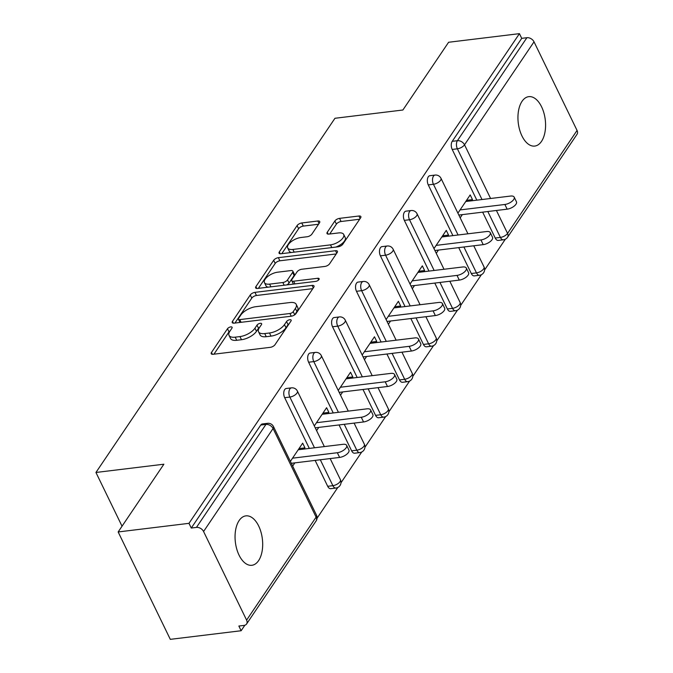 <?xml version="1.0" encoding="UTF-8"?>
<svg xmlns="http://www.w3.org/2000/svg" width="673" height="673" viewBox="0 0 673 673"><rect width="100%" height="100%" fill="white"/><g stroke="black" fill="none" stroke-linecap="round" stroke-linejoin="round"><path stroke-width="1.01" d="M230.763 326.901A2.675 1.195 -25.9 0 0 227.491 328.735L211.49 352.442A3.819 1.699 -25.9 0 0 211.229 353.72A3.819 1.699 -25.9 0 0 213.156 354.284L270.302 347.335A3.819 1.699 -25.9 0 0 274.988 344.719L290.98 321.004A2.675 1.195 -25.9 0 0 291.165 320.112A2.675 1.195 -25.9 0 0 289.819 319.717A2.675 1.195 -25.9 0 0 286.538 321.551L284.469 324.613A12.215 5.451 -25.9 0 1 269.494 332.992L264.725 333.572A12.215 5.451 -25.9 0 1 258.558 331.764A12.215 5.451 -25.9 0 1 259.391 327.667L261.461 324.596A2.675 1.195 -25.9 0 0 261.637 323.705A2.675 1.195 -25.9 0 0 260.291 323.309A2.675 1.195 -25.9 0 0 257.01 325.143L254.941 328.205A12.215 5.451 -25.9 0 1 239.967 336.584L235.205 337.165A12.215 5.451 -25.9 0 1 229.03 335.356A12.215 5.451 -25.9 0 1 229.863 331.259L231.933 328.188A2.675 1.195 -25.9 0 0 232.118 327.297A2.675 1.195 -25.9 0 0 230.763 326.901M230.149 330.83A2.675 1.195 -25.9 0 0 229.005 331.865L213.938 354.191M289.205 323.646A2.675 1.195 -25.9 0 0 288.061 324.68L285.991 327.743L284.469 324.613M259.677 327.238A2.675 1.195 -25.9 0 0 258.533 328.273L256.463 331.335L254.941 328.205M522.029 101.329A24.893 13.595 83.1 0 0 519.632 129.788A24.893 13.595 83.1 0 0 534.766 146.075A24.893 13.595 83.1 0 0 541.487 141.406A24.893 13.595 83.1 0 0 543.893 112.938A24.893 13.595 83.1 0 0 528.751 96.66A24.893 13.595 83.1 0 0 522.029 101.329M239.142 520.54A24.893 13.595 83.1 0 0 236.736 549A24.893 13.595 83.1 0 0 251.879 565.286A24.893 13.595 83.1 0 0 258.6 560.617A24.893 13.595 83.1 0 0 260.998 532.15A24.893 13.595 83.1 0 0 245.864 515.871A24.893 13.595 83.1 0 0 239.142 520.54M319.473 222.856A3.819 1.699 -25.9 0 0 319.734 221.577A3.819 1.699 -25.9 0 0 317.807 221.013L301.773 222.965A3.819 1.699 -25.9 0 0 297.096 225.581L279.329 251.912A3.819 1.699 -25.9 0 0 279.068 253.191A3.819 1.699 -25.9 0 0 280.994 253.755L338.14 246.806A3.819 1.699 -25.9 0 0 342.826 244.19L360.593 217.859A3.819 1.699 -25.9 0 0 360.854 216.571A3.819 1.699 -25.9 0 0 358.919 216.008L339.554 218.363A3.819 1.699 -25.9 0 0 334.876 220.988L327.271 232.252A3.819 1.699 -25.9 0 0 327.011 233.539A3.819 1.699 -25.9 0 0 328.937 234.103L338.544 232.934A10.213 4.56 -25.9 0 1 343.701 234.44A10.213 4.56 -25.9 0 1 340.353 240.606A10.213 4.56 -25.9 0 1 330.485 244.871L292.864 249.447A10.213 4.56 -25.9 0 1 287.708 247.942A10.213 4.56 -25.9 0 1 291.056 241.767A10.213 4.56 -25.9 0 1 300.924 237.51L307.191 236.745A3.819 1.699 -25.9 0 0 311.877 234.128L319.473 222.856M246.604 620.119L316.1 517.133L273.07 428.524L203.574 531.51L246.604 620.119A5.83 4.139 -146 0 1 246.587 623.972A5.83 4.139 -146 0 1 244.03 625.41L238.856 626.033L241.136 630.736L170.303 639.35L118.154 531.956L163.876 464.21L95.945 472.471L334.961 118.28L402.883 110.01L448.605 42.264L519.438 33.65L188.987 523.333L191.267 528.036L196.449 527.405L265.944 424.419L260.762 425.05L191.267 528.036M118.154 531.956L188.987 523.333M254.941 292.36A3.819 1.699 -25.9 0 0 250.263 294.984L232.496 321.315A3.819 1.699 -25.9 0 0 232.235 322.594A3.819 1.699 -25.9 0 0 234.162 323.158L291.308 316.201A3.819 1.699 -25.9 0 0 295.994 313.584L313.761 287.253A3.819 1.699 -25.9 0 0 314.022 285.975A3.819 1.699 -25.9 0 0 312.087 285.411L254.941 292.36L256.463 295.497A3.819 1.699 -25.9 0 0 251.786 298.114L234.944 323.065M255.908 286.614L273.675 260.283A3.819 1.699 -25.9 0 1 278.361 257.666L335.507 250.709A3.819 1.699 -25.9 0 1 337.434 251.273A3.819 1.699 -25.9 0 1 337.173 252.56L329.568 263.824A3.819 1.699 -25.9 0 1 324.891 266.441L301.714 269.259A3.819 1.699 -25.9 0 0 297.037 271.884L291.989 279.354A3.819 1.699 -25.9 0 0 291.729 280.633A3.819 1.699 -25.9 0 0 293.655 281.205L317.782 278.269A2.675 1.195 -25.9 0 1 319.137 278.664A2.675 1.195 -25.9 0 1 318.262 280.271A2.675 1.195 -25.9 0 1 315.679 281.39L257.582 288.456A3.819 1.699 -25.9 0 1 255.647 287.893A3.819 1.699 -25.9 0 1 255.908 286.614L256.817 288.481M95.945 472.471L122.04 526.202M203.574 531.51A5.83 4.139 -146 0 0 196.449 527.405M519.438 33.65L521.718 38.344L526.892 37.713A5.83 4.139 34 0 1 534.025 41.827L577.055 130.436A5.83 4.139 34 0 1 577.039 134.289L507.543 237.275A5.83 4.139 34 0 0 507.56 233.413L577.055 130.436M505.339 239.209L484.585 269.974M481.414 274.677L460.652 305.433M457.48 310.144L436.718 340.9M433.547 345.602L412.785 376.367M409.613 381.069L388.859 411.834M385.679 416.537L364.926 447.293M361.746 451.995L340.992 482.76M337.821 487.462L317.059 518.227M244.854 625.225L241.136 630.736M304.162 449.042L304.953 447.865L299.014 448.588M304.953 447.865L302.673 443.171L290.374 461.392M292.662 466.086L294.824 462.873M495.227 238.049L500.401 237.418A5.83 3.188 -96.9 0 0 503.412 239.798L498.23 240.429A5.83 3.188 -96.9 0 1 495.227 238.049L482.65 212.146M476.829 200.159L452.206 149.44A5.83 3.188 -96.9 0 1 452.222 141.33L457.396 140.699L526.892 37.713M521.718 38.344L452.222 141.33M260.762 425.05A5.83 3.188 -96.9 0 1 262.344 423.956L267.518 423.325A5.83 3.188 -96.9 0 0 265.944 424.419A5.83 4.139 -146 0 1 273.07 428.524A5.83 2.599 -25.9 0 0 273.474 426.564A5.83 5.83 0 0 0 267.518 423.325M428.272 184.898A5.83 3.188 -96.9 0 1 428.289 176.797A5.83 3.188 -96.9 0 1 429.87 175.703L435.044 175.073A5.83 3.188 -96.9 0 0 433.462 176.166A5.83 3.188 83.1 0 0 433.446 184.276L428.272 184.898L452.904 235.626M471.293 273.516L476.467 272.885A5.83 3.188 -96.9 0 0 479.479 275.265L474.305 275.896A5.83 3.188 -96.9 0 1 471.293 273.516L458.717 247.614M404.338 220.365A5.83 3.188 -96.9 0 1 404.355 212.264A5.83 3.188 -96.9 0 1 405.937 211.162L411.11 210.54A5.83 3.188 -96.9 0 0 409.537 211.633A5.83 3.188 83.1 0 0 409.512 219.734L404.338 220.365L428.97 271.093M447.36 308.974L452.542 308.343A5.83 3.188 -96.9 0 0 455.545 310.724L450.372 311.355A5.83 3.188 -96.9 0 1 447.36 308.974L434.792 283.081M380.405 255.833A5.83 3.188 -96.9 0 1 380.43 247.723A5.83 3.188 -96.9 0 1 382.003 246.629L387.177 245.998A5.83 3.188 -96.9 0 0 385.604 247.092A5.83 3.188 83.1 0 0 385.579 255.202L380.405 255.833L405.037 306.56M423.435 344.441L428.608 343.81A5.83 3.188 -96.9 0 0 431.612 346.191L426.438 346.822A5.83 3.188 -96.9 0 1 423.435 344.441L410.858 318.539M356.471 291.3A5.83 3.188 -96.9 0 1 356.497 283.19A5.83 3.188 -96.9 0 1 358.07 282.096L363.243 281.465A5.83 3.188 -96.9 0 0 361.67 282.559A5.83 3.188 83.1 0 0 361.645 290.669L356.471 291.3L381.103 342.019M399.501 379.909L404.675 379.278A5.83 3.188 -96.9 0 0 407.678 381.658L402.504 382.289A5.83 3.188 -96.9 0 1 399.501 379.909L386.925 354.006M332.538 326.758A5.83 3.188 -96.9 0 1 332.563 318.657A5.83 3.188 -96.9 0 1 334.136 317.563L339.31 316.933A5.83 3.188 -96.9 0 0 337.737 318.026A5.83 3.188 83.1 0 0 337.72 326.136L332.538 326.758L357.17 377.486M375.568 415.367L380.741 414.745A5.83 3.188 -96.9 0 0 383.745 417.125L378.571 417.748A5.83 3.188 -96.9 0 1 375.568 415.367L362.991 389.474M308.613 362.225A5.83 3.188 -96.9 0 1 308.629 354.116A5.83 3.188 -96.9 0 1 310.203 353.022L315.385 352.4A5.83 3.188 -96.9 0 0 313.803 353.493A5.83 3.188 83.1 0 0 313.786 361.594L308.613 362.225L333.236 412.953M351.634 450.834L356.808 450.203A5.83 3.188 -96.9 0 0 359.819 452.584L354.637 453.215A5.83 3.188 -96.9 0 1 351.634 450.834L339.057 424.941M284.679 397.693A5.83 3.188 -96.9 0 1 284.696 389.583A5.83 3.188 -96.9 0 1 286.277 388.489L291.451 387.858A5.83 3.188 -96.9 0 0 289.87 388.952A5.83 3.188 83.1 0 0 289.853 397.062L284.679 397.693L309.311 448.411M327.701 486.301L332.883 485.67A5.83 3.188 -96.9 0 0 335.886 488.051L330.712 488.682A5.83 3.188 -96.9 0 1 327.701 486.301L315.132 460.399M328.096 413.575L328.887 412.406L326.607 407.703L314.308 425.925M316.588 430.619L318.758 427.405M352.021 378.108L352.82 376.939L350.54 372.245L338.241 390.458M340.521 395.16L342.692 391.938M375.955 342.65L376.745 341.472L374.466 336.778L362.175 354.999M364.455 359.693L366.625 356.48M399.888 307.182L400.679 306.005L398.399 301.311L386.109 319.532M388.388 324.226L390.559 321.013M423.822 271.715L424.613 270.546L422.333 265.843L410.042 284.065M412.322 288.759L414.492 285.545M447.755 236.257L448.546 235.079L446.266 230.385L433.967 248.598M436.255 253.3L438.417 250.087M471.689 200.79L472.48 199.612L470.2 194.918L457.901 213.139M460.181 217.833L462.351 214.62M328.887 412.406L322.947 413.129M352.82 376.939L346.881 377.662M376.745 341.472L370.815 342.195M400.679 306.005L394.748 306.728M424.613 270.546L418.673 271.269M448.546 235.079L442.607 235.802M472.48 199.612L466.54 200.335M229.03 335.356L230.553 338.494A12.215 5.451 -25.9 0 0 236.719 340.294L235.205 337.165M256.463 331.335A12.215 5.451 -25.9 0 1 241.481 339.714L236.719 340.294M258.558 331.764L260.081 334.902A12.215 5.451 -25.9 0 0 266.247 336.702L264.725 333.572M285.991 327.743A12.215 5.451 -25.9 0 1 271.009 336.121L266.247 336.702M312.827 288.633L256.463 295.497M238.595 318.321A2.675 1.195 -25.9 0 0 238.41 319.212A2.675 1.195 -25.9 0 0 239.765 319.608L289.928 313.509A2.675 1.195 -25.9 0 0 293.201 311.675L295.388 308.436A12.215 5.451 -25.9 0 0 296.213 304.339A12.215 5.451 -25.9 0 0 290.046 302.53L255.757 306.703A12.215 5.451 -25.9 0 0 240.783 315.082L238.595 318.321M238.41 319.212L239.933 322.342A2.675 1.195 -25.9 0 0 240 322.451M294.698 314.838A2.675 1.195 -25.9 0 0 294.724 314.804L293.201 311.675M296.213 304.339L297.735 307.468A12.215 5.451 -25.9 0 1 296.902 311.565L294.724 314.804M258.365 288.364L275.198 263.412L273.675 260.283M336.239 253.94L279.875 260.796A3.819 1.699 -25.9 0 0 275.198 263.412M291.729 280.633L293.251 283.77A3.819 1.699 -25.9 0 0 293.529 284.082M277.663 272.186A10.213 4.56 -25.9 0 0 267.795 276.452A10.213 4.56 -25.9 0 0 264.447 282.618A10.213 4.56 -25.9 0 0 269.612 284.124L282.862 282.517A3.819 1.699 -25.9 0 0 287.548 279.892L292.587 272.422A3.819 1.699 -25.9 0 0 292.848 271.143A3.819 1.699 -25.9 0 0 290.921 270.58L277.663 272.186M264.447 282.618L265.97 285.747A10.213 4.56 -25.9 0 0 268.09 287.178M286.698 284.915A3.819 1.699 -25.9 0 0 289.062 283.03L287.548 279.892M292.848 271.143L294.37 274.273A3.819 1.699 -25.9 0 1 294.109 275.551L289.062 283.03M287.708 247.942L289.23 251.071A10.213 4.56 -25.9 0 0 291.35 252.501M335.701 247.1A10.213 4.56 -25.9 0 0 345.224 237.569L343.701 234.44M359.66 219.238L341.076 221.501A3.819 1.699 -25.9 0 0 336.399 224.117L329.72 234.002M318.548 224.244L303.296 226.094A3.819 1.699 -25.9 0 0 298.619 228.711L281.777 253.662M339.621 457.421L337.341 452.727A7.193 3.214 -25.9 0 0 344.298 449.724A7.193 3.214 -25.9 0 0 346.654 445.375L348.934 450.077A7.193 3.214 154.1 0 1 346.578 454.418A7.193 3.214 154.1 0 1 339.621 457.421L291.308 463.302M346.654 445.375A7.193 3.214 -25.9 0 0 343.02 444.315L298.223 449.766M337.341 452.727L292.545 458.178M363.555 421.954L361.275 417.26A7.193 3.214 -25.9 0 0 368.232 414.257A7.193 3.214 -25.9 0 0 370.587 409.916L372.867 414.61A7.193 3.214 154.1 0 1 370.512 418.959A7.193 3.214 154.1 0 1 363.555 421.954L315.242 427.835M370.587 409.916A7.193 3.214 -25.9 0 0 366.953 408.848L322.157 414.299M361.275 417.26L316.478 422.711M387.488 386.495L385.208 381.793A7.193 3.214 -25.9 0 0 392.166 378.798A7.193 3.214 -25.9 0 0 394.521 374.449L396.801 379.143A7.193 3.214 154.1 0 1 394.445 383.492A7.193 3.214 154.1 0 1 387.488 386.495L339.167 392.367M394.521 374.449A7.193 3.214 -25.9 0 0 390.887 373.38L346.09 378.832M385.208 381.793L340.412 387.244M411.422 351.028L409.142 346.334A7.193 3.214 -25.9 0 0 416.091 343.331A7.193 3.214 -25.9 0 0 418.455 338.982L420.734 343.676A7.193 3.214 154.1 0 1 418.379 348.025A7.193 3.214 154.1 0 1 411.422 351.028L363.1 356.909M418.455 338.982A7.193 3.214 -25.9 0 0 414.82 337.922L370.024 343.373M409.142 346.334L364.345 351.777M435.355 315.561L433.075 310.867A7.193 3.214 -25.9 0 0 440.024 307.864A7.193 3.214 -25.9 0 0 442.38 303.515L444.668 308.217A7.193 3.214 154.1 0 1 442.304 312.558A7.193 3.214 154.1 0 1 435.355 315.561L387.034 321.442M442.38 303.515A7.193 3.214 -25.9 0 0 438.746 302.455L393.949 307.906M433.075 310.867L388.279 316.318M459.289 280.094L457.009 275.4A7.193 3.214 -25.9 0 0 463.958 272.397A7.193 3.214 -25.9 0 0 466.313 268.056L468.593 272.75A7.193 3.214 154.1 0 1 466.238 277.099A7.193 3.214 154.1 0 1 459.289 280.094L410.967 285.975M466.313 268.056A7.193 3.214 -25.9 0 0 462.679 266.988L417.883 272.439M457.009 275.4L412.204 280.851M483.214 244.636L480.934 239.933A7.193 3.214 -25.9 0 0 487.891 236.938A7.193 3.214 -25.9 0 0 490.247 232.589L492.527 237.283A7.193 3.214 154.1 0 1 490.171 241.632A7.193 3.214 154.1 0 1 483.214 244.636L434.901 250.516M490.247 232.589A7.193 3.214 -25.9 0 0 486.613 231.529L441.816 236.972M480.934 239.933L436.138 245.384M507.148 209.168L504.868 204.474A7.193 3.214 -25.9 0 0 511.825 201.471A7.193 3.214 -25.9 0 0 514.18 197.122L516.46 201.816A7.193 3.214 154.1 0 1 514.105 206.165A7.193 3.214 154.1 0 1 507.148 209.168L458.835 215.049M514.18 197.122A7.193 3.214 -25.9 0 0 510.546 196.062L465.75 201.513M504.868 204.474L460.071 209.926M229.005 331.865L227.491 328.735M288.061 324.68L286.538 321.551M258.533 328.273L257.01 325.143M246.587 623.972L316.083 520.986A5.83 4.139 -146 0 0 316.1 517.133A5.83 2.599 -25.9 0 0 316.495 515.173L273.474 426.564M534.025 41.827L464.53 144.804L490.592 198.485M496.413 210.472L507.56 233.413A5.83 2.599 154.1 0 1 500.401 237.418L487.824 211.515M482.011 199.536L457.379 148.809A5.83 3.188 83.1 0 1 457.396 140.699A5.83 4.139 34 0 1 464.53 144.804A5.83 2.599 154.1 0 1 457.379 148.809L452.206 149.44M335.886 488.051A5.83 5.83 0 0 0 340.429 479.714A5.83 2.599 -25.9 0 1 340.033 481.675A5.83 2.599 154.1 0 1 332.883 485.67L320.306 459.777M314.484 447.789L289.853 397.062A5.83 2.599 154.1 0 0 297.003 393.057A5.83 2.599 -25.9 0 0 297.399 391.106A5.83 5.83 0 0 0 291.451 387.858M359.819 452.584A5.83 5.83 0 0 0 364.362 444.247A5.83 2.599 -25.9 0 1 363.967 446.207A5.83 2.599 154.1 0 1 356.808 450.203L344.24 424.31M338.418 412.322L313.786 361.594A5.83 2.599 154.1 0 0 320.937 357.599A5.83 2.599 -25.9 0 0 321.332 355.638A5.83 5.83 0 0 0 315.385 352.4M383.745 417.125A5.83 5.83 0 0 0 388.296 408.78A5.83 2.599 -25.9 0 1 387.892 410.74A5.83 2.599 154.1 0 1 380.741 414.745L368.165 388.843M362.343 376.855L337.72 326.136A5.83 2.599 154.1 0 0 344.87 322.131A5.83 2.599 -25.9 0 0 345.266 320.171A5.83 5.83 0 0 0 339.31 316.933M407.678 381.658A5.83 5.83 0 0 0 412.221 373.322A5.83 2.599 -25.9 0 1 411.826 375.273A5.83 2.599 154.1 0 1 404.675 379.278L392.098 353.375M386.277 341.388L361.645 290.669A5.83 2.599 154.1 0 0 368.804 286.664A5.83 2.599 -25.9 0 0 369.199 284.713A5.83 5.83 0 0 0 363.243 281.465M431.612 346.191A5.83 5.83 0 0 0 436.154 337.854A5.83 2.599 -25.9 0 1 435.759 339.815A5.83 2.599 154.1 0 1 428.608 343.81L416.032 317.917M410.21 305.929L385.579 255.202A5.83 2.599 154.1 0 0 392.738 251.206A5.83 2.599 -25.9 0 0 393.133 249.246A5.83 5.83 0 0 0 387.177 245.998M455.545 310.724A5.83 5.83 0 0 0 460.088 302.387A5.83 2.599 -25.9 0 1 459.693 304.347A5.83 2.599 154.1 0 1 452.542 308.343L439.965 282.45M434.144 270.462L409.512 219.734A5.83 2.599 154.1 0 0 416.663 215.739A5.83 2.599 -25.9 0 0 417.058 213.778A5.83 5.83 0 0 0 411.11 210.54M479.479 275.265A5.83 5.83 0 0 0 484.022 266.92A5.83 2.599 -25.9 0 1 483.626 268.88A5.83 2.599 154.1 0 1 476.467 272.885L463.899 246.983M458.077 234.995L433.446 184.276A5.83 2.599 154.1 0 0 440.596 180.271A5.83 2.599 -25.9 0 0 440.992 178.311A5.83 5.83 0 0 0 435.044 175.073M241.481 339.714L239.967 336.584M271.009 336.121L269.494 332.992M212.399 354.309L211.49 352.442M313.307 287.918L312.087 285.411M233.405 323.183L232.496 321.315M251.786 298.114L250.263 294.984M241.077 322.317L239.765 319.608M291.241 316.209L289.928 313.509M296.902 311.565L295.388 308.436M279.875 260.796L278.361 257.666M336.727 253.225L335.507 250.709M294.976 283.905L293.655 281.205M318.615 279.968L317.782 278.269M270.925 286.833L269.612 284.124M284.174 285.217L282.862 282.517M294.109 275.551L292.587 272.422M294.177 252.156L292.864 249.447M331.806 247.58L330.485 244.871M328.18 234.12L327.271 232.252M336.399 224.117L334.876 220.988M341.076 221.501L339.554 218.363M360.139 218.523L358.919 216.008M280.237 253.78L279.329 251.912M298.619 228.711L297.096 225.581M303.296 226.094L301.773 222.965M319.027 223.529L317.807 221.013M316.083 520.986A5.83 5.83 0 0 0 316.495 515.173M340.429 479.714L330.165 458.574M324.344 446.586L297.399 391.106M364.362 444.247L354.099 423.107M348.278 411.119L321.332 355.638M388.296 408.78L378.024 387.64M372.211 375.66L345.266 320.171M412.221 373.322L401.958 352.181M396.136 340.193L369.199 284.713M436.154 337.854L425.891 316.714M420.07 304.726L393.133 249.246M460.088 302.387L449.825 281.247M444.003 269.259L417.058 213.778M484.022 266.92L473.758 245.788M467.937 233.8L440.992 178.311M503.412 239.798A5.83 5.83 0 0 0 507.543 237.275"/></g></svg>
